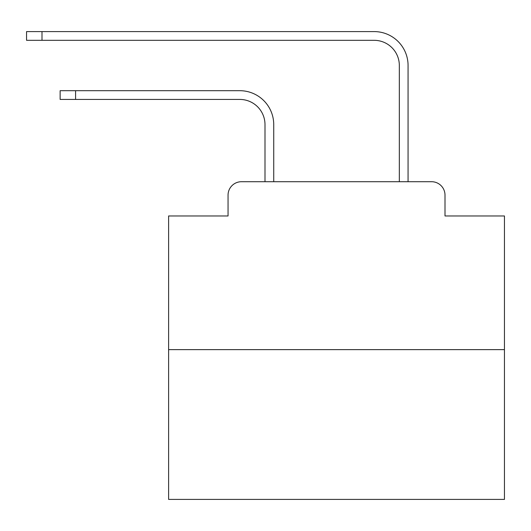 <?xml version="1.0" encoding="UTF-8"?>
<svg xmlns="http://www.w3.org/2000/svg" width="531" height="531" viewBox="0 0 531 531"><rect width="100%" height="100%" fill="white"/><g stroke="black" fill="none" stroke-linecap="round" stroke-linejoin="round"><path stroke-width="0.8" d="M228.051 195.142L228.051 215.964L228.051 195.142A13.434 13.434 0 0 1 241.486 181.708L264.996 181.708L264.996 124.612A25.189 25.189 0 0 0 239.806 99.43A25.189 25.189 0 0 1 264.996 124.612A25.189 25.189 0 0 0 239.806 99.43A25.189 25.189 0 0 1 264.996 124.612A25.189 25.189 0 0 0 239.806 99.43A25.189 25.189 0 0 1 264.996 124.612A25.189 25.189 0 0 0 239.806 99.43A25.189 25.189 0 0 1 264.996 124.612A25.189 25.189 0 0 0 239.806 99.43A25.189 25.189 0 0 1 264.996 124.612A25.189 25.189 0 0 0 239.806 99.43A25.189 25.189 0 0 1 264.996 124.612A25.189 25.189 0 0 0 239.806 99.43A25.189 25.189 0 0 1 264.996 124.612A25.189 25.189 0 0 0 239.806 99.43A25.189 25.189 0 0 1 264.996 124.612A25.189 25.189 0 0 0 239.806 99.43A25.189 25.189 0 0 1 264.996 124.612A25.189 25.189 0 0 0 239.806 99.43A25.189 25.189 0 0 1 264.996 124.612A25.189 25.189 0 0 0 239.806 99.43A25.189 25.189 0 0 1 264.996 124.612A25.189 25.189 0 0 0 239.806 99.43A25.189 25.189 0 0 1 264.996 124.612A25.189 25.189 0 0 0 239.806 99.43A25.189 25.189 0 0 1 264.996 124.612A25.189 25.189 0 0 0 239.806 99.43A25.189 25.189 0 0 1 264.996 124.612M504.45 349.63L168.612 349.63L168.612 499.412L504.45 499.412L504.45 215.964L445.005 215.964L445.005 195.142A13.434 13.434 0 0 0 431.57 181.708L241.486 181.708M168.612 349.63L168.612 215.964L228.051 215.964M273.73 181.708L273.73 124.612L273.73 181.708L273.73 124.612L273.73 181.708L273.73 124.612L273.73 181.708L273.73 124.612L273.73 181.708L273.73 124.612L273.73 181.708L273.73 124.612L273.73 181.708L273.73 124.612L273.73 181.708L273.73 124.612L273.73 181.708L273.73 124.612L273.73 181.708L273.73 124.612L273.73 181.708L273.73 124.612L273.73 181.708L273.73 124.612L273.73 181.708L273.73 124.612L273.73 181.708L273.73 124.612L273.73 181.708L284.138 181.708M388.924 181.708L399.332 181.708L399.332 65.505A25.189 25.189 0 0 0 374.143 40.316A25.189 25.189 0 0 1 399.332 65.505A25.189 25.189 0 0 0 374.143 40.316A25.189 25.189 0 0 1 399.332 65.505A25.189 25.189 0 0 0 374.143 40.316A25.189 25.189 0 0 1 399.332 65.505A25.189 25.189 0 0 0 374.143 40.316A25.189 25.189 0 0 1 399.332 65.505A25.189 25.189 0 0 0 374.143 40.316A25.189 25.189 0 0 1 399.332 65.505A25.189 25.189 0 0 0 374.143 40.316A25.189 25.189 0 0 1 399.332 65.505A25.189 25.189 0 0 0 374.143 40.316A25.189 25.189 0 0 1 399.332 65.505A25.189 25.189 0 0 0 374.143 40.316A25.189 25.189 0 0 1 399.332 65.505A25.189 25.189 0 0 0 374.143 40.316A25.189 25.189 0 0 1 399.332 65.505A25.189 25.189 0 0 0 374.143 40.316A25.189 25.189 0 0 1 399.332 65.505A25.189 25.189 0 0 0 374.143 40.316A25.189 25.189 0 0 1 399.332 65.505A25.189 25.189 0 0 0 374.143 40.316A25.189 25.189 0 0 1 399.332 65.505A25.189 25.189 0 0 0 374.143 40.316A25.189 25.189 0 0 1 399.332 65.505A25.189 25.189 0 0 0 374.143 40.316A25.189 25.189 0 0 1 399.332 65.505M408.067 181.708L408.067 65.505L408.067 181.708L408.067 65.505L408.067 181.708L408.067 65.505L408.067 181.708L408.067 65.505L408.067 181.708L408.067 65.505L408.067 181.708L408.067 65.505L408.067 181.708L408.067 65.505L408.067 181.708L408.067 65.505L408.067 181.708L408.067 65.505L408.067 181.708L408.067 65.505L408.067 181.708L408.067 65.505L408.067 181.708L408.067 65.505L408.067 181.708L408.067 65.505L408.067 181.708L408.067 65.505L408.067 181.708L431.57 181.708M445.005 215.964L445.005 195.142M60.136 90.695L75.581 90.695L75.581 99.43L60.136 99.43L60.136 90.695M75.581 99.43L239.806 99.43M273.73 124.612A33.918 33.918 0 0 0 239.806 90.695L75.581 90.695M26.55 31.588L41.995 31.588L41.995 40.316L26.55 40.316L26.55 31.588M408.067 65.505A33.918 33.918 0 0 0 374.143 31.588L41.995 31.588M41.995 40.316L374.143 40.316"/></g></svg>
